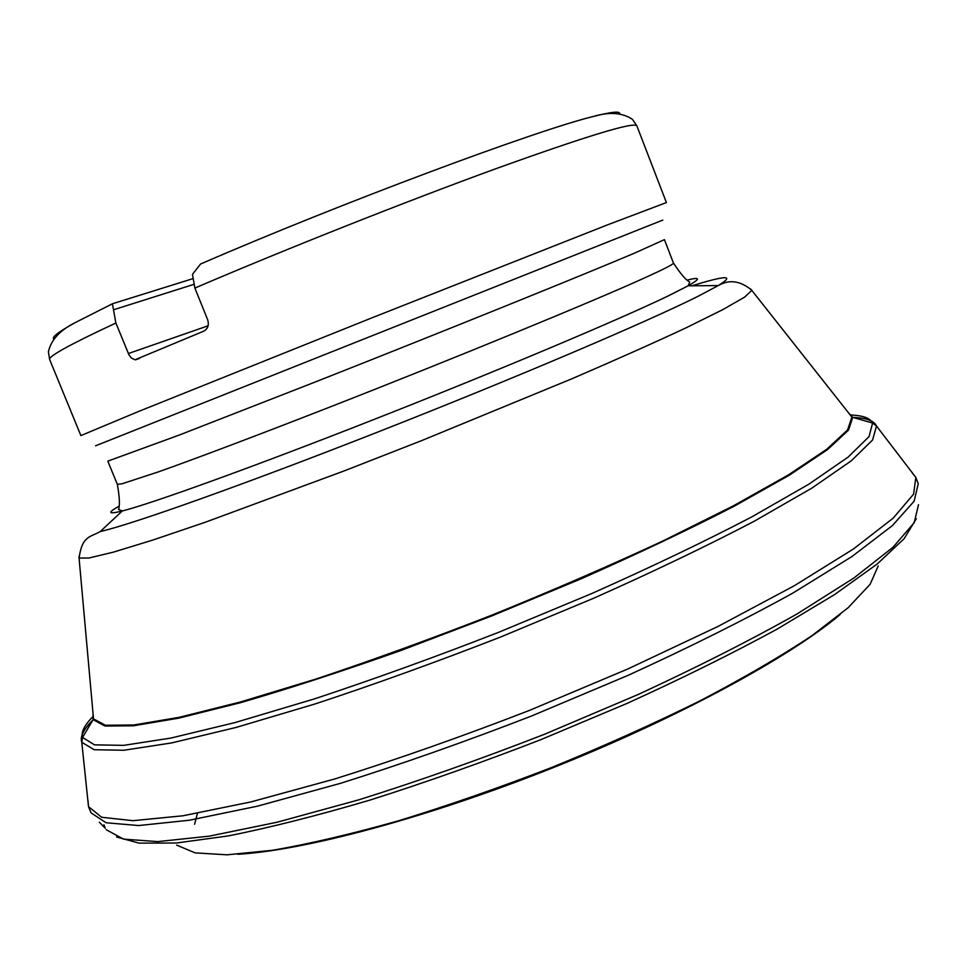 <?xml version="1.0" encoding="UTF-8"?>
<svg xmlns="http://www.w3.org/2000/svg" width="967" height="967" viewBox="0 0 967 967"><rect width="100%" height="100%" fill="white"/><g stroke="black" fill="none" stroke-linecap="round" stroke-linejoin="round"><path stroke-width="1.45" d="M619.726 113.876C620.415 110.951 611.736 111.797 593.69 116.391C537.447 129.88 340.444 203.3 200.544 264.027L192.469 274.398L194.875 288.069L207.615 319.618C209.235 324.997 207.929 328.853 203.699 331.197L135.054 359.772L131.524 358.141L129.07 355.082L115.883 323.026L112.426 303.771L74.507 322.99C58.238 332.056 51.36 337.41 53.874 339.054M112.426 303.771L192.53 278.774M93.134 714.673L93.545 718.916L105.463 725.262L133.869 724.984L179.221 717.321L240.723 701.909L316.076 679.003C372.065 660.292 430.545 639.054 491.526 615.266C552.169 590.656 609.258 565.9 662.794 541.037L733.276 505.898L788.552 474.833L826.773 449.244L847.6 429.928L851.891 417.128L849.28 413.767M193.63 284.443L113.671 309.73M115.883 323.026C70.192 344.312 48.108 356.485 49.655 359.531L80.877 435.585L138.946 411.326L372.996 317.418L607.566 224.84L666.42 202.562L636.854 125.855C634.062 121.612 587.187 135.851 496.264 168.572C406.986 201.076 285.531 249.208 194.875 288.069M673.455 263.048L664.414 239.635L634.92 252.967C582.303 275.293 442.753 331.693 315.774 381.784L179.064 435.126L107.808 461.138L117.333 484.346L122.047 483.778L158.129 471.969C195.31 458.769 255.409 436.105 326.447 408.388C453.463 358.769 592.541 301.571 644.59 277.916C664.353 268.947 673.975 263.991 673.455 263.048C680.442 273.709 685.893 280.079 689.809 282.146L688.117 285.809L668.535 295.757C620.463 319.025 500.265 369.781 377.009 418.288C253.68 466.831 151.783 503.553 122.313 510.975C108.413 514.444 107.119 512.957 118.445 506.527M117.333 484.346C119.582 496.905 119.993 505.282 118.566 509.464L122.313 510.975L100.266 531.524C130.992 524.694 242.379 485.265 378.617 431.729C514.795 378.23 646.85 321.926 697.715 296.47L718.251 285.591C735.331 275.051 726.592 275.111 692.021 285.785M687.875 279.922C700.519 276.816 700.604 278.774 688.117 285.809L718.251 285.591C729.275 279.185 740.48 280.768 751.903 290.318L744.663 297.087L722.929 309.561L686.328 327.704C654.756 342.475 616.716 359.446 572.222 378.629L421.963 440.481L343.901 471.014L205.379 522.204L152.399 540.19L113.344 552.157L88.976 558.007L79.064 558.068L79.04 556.4M750.779 289.085L851.867 417.055M662.782 220.089L95.564 445.811M128.333 353.559L208.098 325.794M93.062 713.755L93.037 719.617L104.932 726.024L133.361 725.794L178.774 718.143L240.396 702.719C288.879 688.661 342.56 671.183 401.438 650.308L491.78 615.919L581.046 578.834C638.184 553.547 689.193 529.36 734.074 506.273L789.435 475.123L827.692 449.474L848.506 430.122L852.749 417.297L848.7 413.042M93.279 716.221C84.492 725.081 80.914 732.152 82.558 737.446L94.512 744.856L123.764 745.352L170.869 738.075L235.102 722.554L314.057 699.008C372.839 679.583 434.268 657.391 498.356 632.43L591.864 593.484C651.637 566.88 704.858 541.387 751.552 517.031L808.871 484.177L848.107 457.101L869.019 436.637L872.609 423.038C870.179 418.07 862.721 415.387 850.247 414.988M92.711 720.161C83.513 729.432 79.874 736.818 81.784 742.293L94.198 749.727L123.897 750.247L171.437 742.97L236.057 727.45L315.363 703.867C374.35 684.431 435.972 662.19 500.241 637.168L594.004 598.09C653.946 571.376 707.348 545.763 754.212 521.249L811.833 488.13L851.371 460.751L872.597 439.973L876.501 426.036C874.132 420.742 866.42 417.889 853.365 417.466M87.997 800.567L88.505 806.647L101.668 817.272L132.95 820.681L183.017 815.773L251.118 801.873L334.727 778.967C396.917 759.458 461.803 736.612 529.396 710.431L627.752 669.007L717.925 626.483L794.415 585.676L853.438 548.99L893.182 518.155L913.573 494.173L915.834 477.42L912.026 472.645M93.545 718.916L82.558 737.446L81.784 742.293L88.505 806.647L91.091 812.896L106.092 822.76L138.704 825.552L189.423 820.221L257.403 806.176L340.154 783.427C401.438 764.172 465.248 741.689 531.596 715.979L628.224 675.292C689.87 647.104 744.735 619.714 792.795 593.109L851.842 556.617L892.348 525.637L914.129 501.208L918.251 483.73L915.834 477.42L876.501 426.036L872.609 423.038L851.891 417.128M103.953 824.791L105.33 828.296L99.359 822.216M106.249 829.734L123.522 839.138L157.778 841.604L209.319 836.141L277.13 822.216L358.648 799.878C418.602 781.058 480.72 759.131 544.989 734.074L638.341 694.415C697.775 666.928 750.634 640.13 796.905 614.033L853.837 578.048L893.012 547.249L914.226 522.651L918.493 504.701M116.536 836.975L139.079 843.127L176.272 843.019L228.019 835.959C269.382 827.752 316.547 815.834 369.503 800.241C424.888 782.678 482.05 762.455 541 739.598L627.124 703.384C682.424 678.218 732.527 653.402 777.42 628.949L834.606 594.572L877.057 564.136L904.157 538.667L916.305 518.711M176.683 845.122L195.092 852.87L227.136 854.816L272.646 850.259C309.331 843.925 351.335 834.098 398.658 820.753C448.204 805.523 499.323 787.73 552.036 767.339C604.351 745.932 653.728 723.739 700.181 700.761C743.732 677.94 781.01 656.23 812.014 635.621L848.204 607.663L870.155 584.237L878.205 565.949M197.413 813.344L194.597 824.259M74.507 322.99C59.736 330.472 51.021 340.082 48.386 351.843L49.655 359.531M593.69 116.391C609.561 111.664 622.506 112.668 632.503 119.4L636.854 125.855M100.266 531.524C90.028 537.471 82.231 535.549 79.064 558.068L93.509 718.832M135.561 359.809L139.55 358.394M237.761 854.272C303.638 850.585 426.544 818.046 552.302 768.003C678.06 717.961 789.713 657.149 840.105 614.565"/></g></svg>
